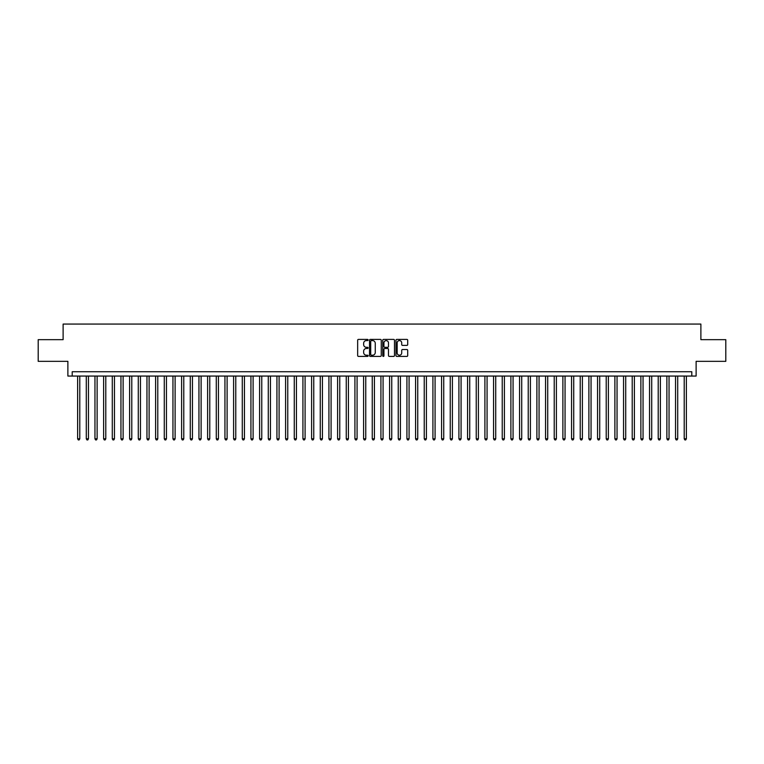 <?xml version="1.0" encoding="UTF-8"?>
<svg xmlns="http://www.w3.org/2000/svg" width="764" height="764" viewBox="0 0 764 764"><rect width="100%" height="100%" fill="white"/><g stroke="black" fill="none" stroke-linecap="round" stroke-linejoin="round"><path stroke-width="1.15" d="M368.133 339.99A0.592 0.592 0 0 0 367.541 339.397L358.507 339.397A0.85 0.85 0 0 0 357.657 340.247L357.657 355.556A0.85 0.85 0 0 0 358.507 356.406L367.541 356.406A0.592 0.592 0 0 0 368.133 355.814A0.592 0.592 0 0 0 367.541 355.212L366.367 355.212A2.722 2.722 0 0 1 363.645 352.49L363.645 351.22A2.722 2.722 0 0 1 366.367 348.499L367.541 348.499A0.592 0.592 0 0 0 368.133 347.897A0.592 0.592 0 0 0 367.541 347.305L366.367 347.305A2.722 2.722 0 0 1 363.645 344.583L363.645 343.313A2.722 2.722 0 0 1 366.367 340.591L367.541 340.591A0.592 0.592 0 0 0 368.133 339.99M406.859 345.395A0.85 0.85 0 0 0 407.709 344.545L407.709 340.247A0.85 0.85 0 0 0 406.859 339.397L396.822 339.397A0.85 0.85 0 0 0 395.972 340.247L395.972 355.556A0.85 0.85 0 0 0 396.822 356.406L406.859 356.406A0.85 0.85 0 0 0 407.709 355.556L407.709 350.37A0.85 0.85 0 0 0 406.859 349.52L402.561 349.52A0.85 0.85 0 0 0 401.711 350.37L401.711 352.939A2.273 2.273 0 0 1 399.438 355.212A2.273 2.273 0 0 1 397.165 352.939L397.165 342.864A2.273 2.273 0 0 1 399.438 340.591A2.273 2.273 0 0 1 401.711 342.864L401.711 344.545A0.85 0.85 0 0 0 402.561 345.395L406.859 345.395M691.792 376.06L696.119 376.06L696.119 361.334L725.8 361.334L725.8 339.665L700.884 339.665L700.884 324.07L63.116 324.07L63.116 339.665L38.2 339.665L38.2 361.334L67.881 361.334L67.881 376.06L691.792 376.06L691.792 371.734L72.208 371.734L72.208 376.06M381.255 340.247A0.85 0.85 0 0 0 380.405 339.397L370.368 339.397A0.85 0.85 0 0 0 369.518 340.247L369.518 355.556A0.85 0.85 0 0 0 370.368 356.406L380.405 356.406A0.85 0.85 0 0 0 381.255 355.556L381.255 340.247M383.595 339.397L393.632 339.397A0.85 0.85 0 0 1 394.482 340.247L394.482 355.556A0.85 0.85 0 0 1 393.632 356.406L389.334 356.406A0.85 0.85 0 0 1 388.484 355.556L388.484 349.349A0.85 0.85 0 0 0 387.634 348.499L384.789 348.499A0.85 0.85 0 0 0 383.939 349.349L383.939 355.814A0.592 0.592 0 0 1 383.337 356.406A0.592 0.592 0 0 1 382.745 355.814L382.745 340.247A0.85 0.85 0 0 1 383.595 339.397M371.304 340.591A0.592 0.592 0 0 0 370.712 341.183L370.712 354.62A0.592 0.592 0 0 0 371.304 355.212L372.536 355.212A2.722 2.722 0 0 0 375.258 352.49L375.258 343.313A2.722 2.722 0 0 0 372.536 340.591L371.304 340.591M388.484 342.902A2.273 2.273 0 0 0 386.212 340.629A2.273 2.273 0 0 0 383.939 342.902L383.939 346.455A0.85 0.85 0 0 0 384.789 347.305L387.634 347.305A0.85 0.85 0 0 0 388.484 346.455L388.484 342.902M77.632 376.06L77.632 438.803L79.79 438.803L79.79 376.06M79.79 438.803L79.141 439.93L78.281 439.93L77.632 438.803M86.294 376.06L86.294 438.803L88.462 438.803L88.462 376.06M88.462 438.803L87.812 439.93L86.943 439.93L86.294 438.803M94.956 376.06L94.956 438.803L97.123 438.803L97.123 376.06M97.123 438.803L96.474 439.93L95.605 439.93L94.956 438.803M103.627 376.06L103.627 438.803L105.795 438.803L105.795 376.06M105.795 438.803L105.136 439.93L104.276 439.93L103.627 438.803M112.289 376.06L112.289 438.803L114.457 438.803L114.457 376.06M114.457 438.803L113.807 439.93L112.938 439.93L112.289 438.803M120.951 376.06L120.951 438.803L123.119 438.803L123.119 376.06M123.119 438.803L122.469 439.93L121.6 439.93L120.951 438.803M129.622 376.06L129.622 438.803L131.79 438.803L131.79 376.06M131.79 438.803L131.141 439.93L130.272 439.93L129.622 438.803M138.284 376.06L138.284 438.803L140.452 438.803L140.452 376.06M140.452 438.803L139.802 439.93L138.933 439.93L138.284 438.803M146.955 376.06L146.955 438.803L149.114 438.803L149.114 376.06M149.114 438.803L148.464 439.93L147.605 439.93L146.955 438.803M155.617 376.06L155.617 438.803L157.785 438.803L157.785 376.06M157.785 438.803L157.136 439.93L156.267 439.93L155.617 438.803M164.279 376.06L164.279 438.803L166.447 438.803L166.447 376.06M166.447 438.803L165.798 439.93L164.928 439.93L164.279 438.803M172.95 376.06L172.95 438.803L175.109 438.803L175.109 376.06M175.109 438.803L174.459 439.93L173.6 439.93L172.95 438.803M181.612 376.06L181.612 438.803L183.78 438.803L183.78 376.06M183.78 438.803L183.131 439.93L182.262 439.93L181.612 438.803M190.274 376.06L190.274 438.803L192.442 438.803L192.442 376.06M192.442 438.803L191.793 439.93L190.924 439.93L190.274 438.803M198.946 376.06L198.946 438.803L201.113 438.803L201.113 376.06M201.113 438.803L200.464 439.93L199.595 439.93L198.946 438.803M207.607 376.06L207.607 438.803L209.775 438.803L209.775 376.06M209.775 438.803L209.126 439.93L208.257 439.93L207.607 438.803M216.279 376.06L216.279 438.803L218.437 438.803L218.437 376.06M218.437 438.803L217.788 439.93L216.928 439.93L216.279 438.803M224.941 376.06L224.941 438.803L227.109 438.803L227.109 376.06M227.109 438.803L226.459 439.93L225.59 439.93L224.941 438.803M233.603 376.06L233.603 438.803L235.77 438.803L235.77 376.06M235.77 438.803L235.121 439.93L234.252 439.93L233.603 438.803M242.274 376.06L242.274 438.803L244.432 438.803L244.432 376.06M244.432 438.803L243.783 439.93L242.923 439.93L242.274 438.803M250.936 376.06L250.936 438.803L253.104 438.803L253.104 376.06M253.104 438.803L252.454 439.93L251.585 439.93L250.936 438.803M259.598 376.06L259.598 438.803L261.766 438.803L261.766 376.06M261.766 438.803L261.116 439.93L260.247 439.93L259.598 438.803M268.269 376.06L268.269 438.803L270.437 438.803L270.437 376.06M270.437 438.803L269.787 439.93L268.918 439.93L268.269 438.803M276.931 376.06L276.931 438.803L279.099 438.803L279.099 376.06M279.099 438.803L278.449 439.93L277.58 439.93L276.931 438.803M285.593 376.06L285.593 438.803L287.761 438.803L287.761 376.06M287.761 438.803L287.111 439.93L286.252 439.93L285.593 438.803M294.264 376.06L294.264 438.803L296.432 438.803L296.432 376.06M296.432 438.803L295.783 439.93L294.914 439.93L294.264 438.803M302.926 376.06L302.926 438.803L305.094 438.803L305.094 376.06M305.094 438.803L304.444 439.93L303.575 439.93L302.926 438.803M311.597 376.06L311.597 438.803L313.756 438.803L313.756 376.06M313.756 438.803L313.106 439.93L312.247 439.93L311.597 438.803M320.259 376.06L320.259 438.803L322.427 438.803L322.427 376.06M322.427 438.803L321.778 439.93L320.909 439.93L320.259 438.803M328.921 376.06L328.921 438.803L331.089 438.803L331.089 376.06M331.089 438.803L330.44 439.93L329.57 439.93L328.921 438.803M337.592 376.06L337.592 438.803L339.76 438.803L339.76 376.06M339.76 438.803L339.111 439.93L338.242 439.93L337.592 438.803M346.254 376.06L346.254 438.803L348.422 438.803L348.422 376.06M348.422 438.803L347.773 439.93L346.904 439.93L346.254 438.803M354.916 376.06L354.916 438.803L357.084 438.803L357.084 376.06M357.084 438.803L356.435 439.93L355.575 439.93L354.916 438.803M363.588 376.06L363.588 438.803L365.755 438.803L365.755 376.06M365.755 438.803L365.106 439.93L364.237 439.93L363.588 438.803M372.249 376.06L372.249 438.803L374.417 438.803L374.417 376.06M374.417 438.803L373.768 439.93L372.899 439.93L372.249 438.803M380.921 376.06L380.921 438.803L383.079 438.803L383.079 376.06M383.079 438.803L382.43 439.93L381.57 439.93L380.921 438.803M389.583 376.06L389.583 438.803L391.751 438.803L391.751 376.06M391.751 438.803L391.101 439.93L390.232 439.93L389.583 438.803M398.245 376.06L398.245 438.803L400.412 438.803L400.412 376.06M400.412 438.803L399.763 439.93L398.894 439.93L398.245 438.803M406.916 376.06L406.916 438.803L409.084 438.803L409.084 376.06M409.084 438.803L408.425 439.93L407.565 439.93L406.916 438.803M415.578 376.06L415.578 438.803L417.746 438.803L417.746 376.06M417.746 438.803L417.096 439.93L416.227 439.93L415.578 438.803M424.24 376.06L424.24 438.803L426.407 438.803L426.407 376.06M426.407 438.803L425.758 439.93L424.889 439.93L424.24 438.803M432.911 376.06L432.911 438.803L435.079 438.803L435.079 376.06M435.079 438.803L434.429 439.93L433.56 439.93L432.911 438.803M441.573 376.06L441.573 438.803L443.741 438.803L443.741 376.06M443.741 438.803L443.091 439.93L442.222 439.93L441.573 438.803M450.244 376.06L450.244 438.803L452.403 438.803L452.403 376.06M452.403 438.803L451.753 439.93L450.894 439.93L450.244 438.803M458.906 376.06L458.906 438.803L461.074 438.803L461.074 376.06M461.074 438.803L460.425 439.93L459.556 439.93L458.906 438.803M467.568 376.06L467.568 438.803L469.736 438.803L469.736 376.06M469.736 438.803L469.086 439.93L468.217 439.93L467.568 438.803M476.239 376.06L476.239 438.803L478.407 438.803L478.407 376.06M478.407 438.803L477.748 439.93L476.889 439.93L476.239 438.803M484.901 376.06L484.901 438.803L487.069 438.803L487.069 376.06M487.069 438.803L486.42 439.93L485.551 439.93L484.901 438.803M493.563 376.06L493.563 438.803L495.731 438.803L495.731 376.06M495.731 438.803L495.082 439.93L494.212 439.93L493.563 438.803M502.234 376.06L502.234 438.803L504.402 438.803L504.402 376.06M504.402 438.803L503.753 439.93L502.884 439.93L502.234 438.803M510.896 376.06L510.896 438.803L513.064 438.803L513.064 376.06M513.064 438.803L512.415 439.93L511.546 439.93L510.896 438.803M519.568 376.06L519.568 438.803L521.726 438.803L521.726 376.06M521.726 438.803L521.077 439.93L520.217 439.93L519.568 438.803M528.23 376.06L528.23 438.803L530.397 438.803L530.397 376.06M530.397 438.803L529.748 439.93L528.879 439.93L528.23 438.803M536.891 376.06L536.891 438.803L539.059 438.803L539.059 376.06M539.059 438.803L538.41 439.93L537.541 439.93L536.891 438.803M545.563 376.06L545.563 438.803L547.721 438.803L547.721 376.06M547.721 438.803L547.072 439.93L546.212 439.93L545.563 438.803M554.225 376.06L554.225 438.803L556.393 438.803L556.393 376.06M556.393 438.803L555.743 439.93L554.874 439.93L554.225 438.803M562.887 376.06L562.887 438.803L565.054 438.803L565.054 376.06M565.054 438.803L564.405 439.93L563.536 439.93L562.887 438.803M571.558 376.06L571.558 438.803L573.726 438.803L573.726 376.06M573.726 438.803L573.076 439.93L572.207 439.93L571.558 438.803M580.22 376.06L580.22 438.803L582.388 438.803L582.388 376.06M582.388 438.803L581.738 439.93L580.869 439.93L580.22 438.803M588.891 376.06L588.891 438.803L591.049 438.803L591.049 376.06M591.049 438.803L590.4 439.93L589.541 439.93L588.891 438.803M597.553 376.06L597.553 438.803L599.721 438.803L599.721 376.06M599.721 438.803L599.071 439.93L598.202 439.93L597.553 438.803M606.215 376.06L606.215 438.803L608.383 438.803L608.383 376.06M608.383 438.803L607.733 439.93L606.864 439.93L606.215 438.803M614.886 376.06L614.886 438.803L617.045 438.803L617.045 376.06M617.045 438.803L616.395 439.93L615.536 439.93L614.886 438.803M623.548 376.06L623.548 438.803L625.716 438.803L625.716 376.06M625.716 438.803L625.067 439.93L624.198 439.93L623.548 438.803M632.21 376.06L632.21 438.803L634.378 438.803L634.378 376.06M634.378 438.803L633.728 439.93L632.859 439.93L632.21 438.803M640.881 376.06L640.881 438.803L643.049 438.803L643.049 376.06M643.049 438.803L642.4 439.93L641.531 439.93L640.881 438.803M649.543 376.06L649.543 438.803L651.711 438.803L651.711 376.06M651.711 438.803L651.062 439.93L650.193 439.93L649.543 438.803M658.205 376.06L658.205 438.803L660.373 438.803L660.373 376.06M660.373 438.803L659.724 439.93L658.864 439.93L658.205 438.803M666.876 376.06L666.876 438.803L669.044 438.803L669.044 376.06M669.044 438.803L668.395 439.93L667.526 439.93L666.876 438.803M675.538 376.06L675.538 438.803L677.706 438.803L677.706 376.06M677.706 438.803L677.057 439.93L676.188 439.93L675.538 438.803M684.21 376.06L684.21 438.803L686.368 438.803L686.368 376.06M686.368 438.803L685.719 439.93L684.859 439.93L684.21 438.803"/></g></svg>
